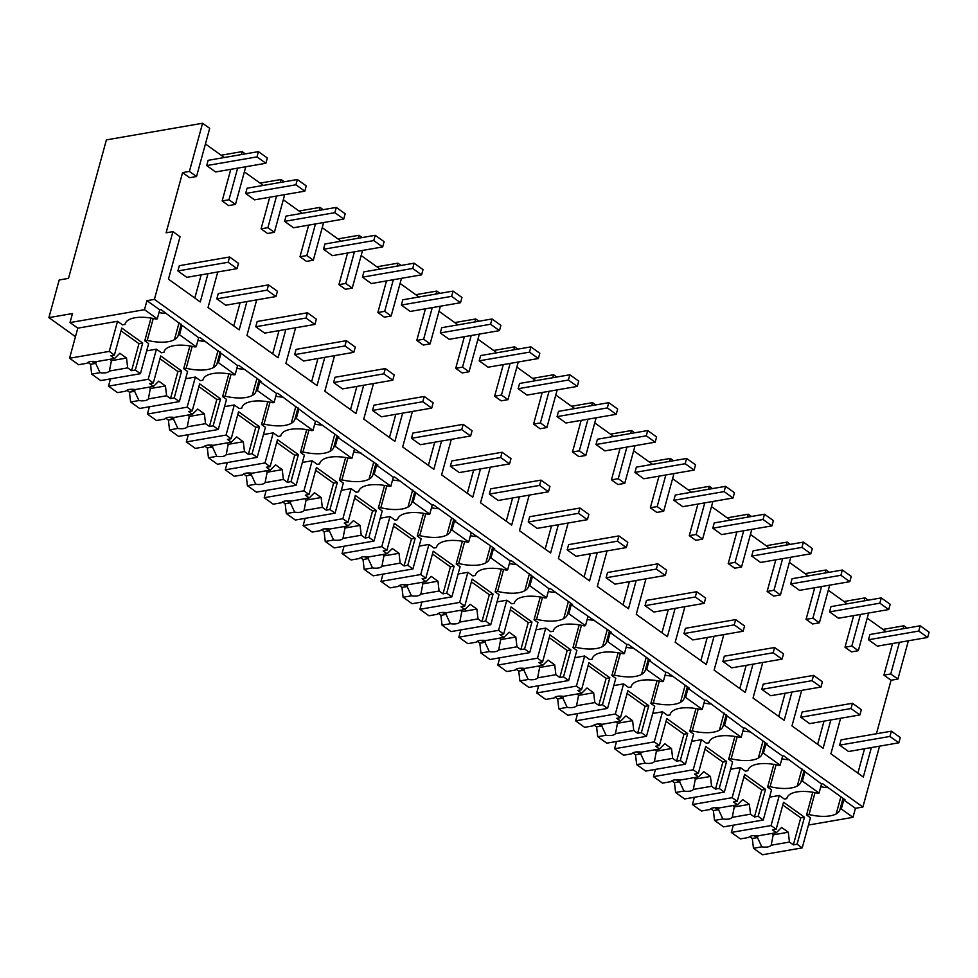 <?xml version="1.0" encoding="UTF-8"?>
<svg xmlns="http://www.w3.org/2000/svg" width="978" height="978" viewBox="0 0 978 978"><rect width="100%" height="100%" fill="white"/><g stroke="black" fill="none" stroke-linecap="round" stroke-linejoin="round"><path stroke-width="1.47" d="M908.379 640.786L897.902 679.074L891.068 680.248L876.435 733.757M879.552 746.153L862.889 807.021L855.444 808.317L852.975 817.339L841.3 808.977L843.769 799.943L845.004 799.723L822.767 783.794L821.52 784.001L783.843 755.896L782.596 756.116L765.908 744.16L767.155 743.94L744.906 727.999L743.671 728.219L705.982 700.114L704.735 700.321L688.06 688.378L689.294 688.157L667.057 672.216L665.81 672.436L649.123 660.48L650.37 660.26L628.12 644.331L626.886 644.539L617.986 638.169L610.199 632.583L611.446 632.375L571.274 604.697L572.509 604.477L550.272 588.536L549.025 588.756L511.335 560.651L510.1 560.859L501.201 554.489L493.413 548.902L494.66 548.695L454.489 521.017L455.724 520.797L433.486 504.856L432.239 505.076L394.562 476.971L393.315 477.178L384.415 470.809L376.628 465.222L377.875 465.015L337.703 437.337L338.938 437.117L316.701 421.176L315.454 421.396L277.776 393.29L276.529 393.498L259.842 381.554L261.089 381.334L238.84 365.393L237.605 365.613L199.915 337.508L198.668 337.716L160.991 309.61L159.744 309.83L146.957 300.662L144.487 309.696L70.013 322.569L72.482 313.547L48.9 317.618L59.193 279.989L68.509 278.375L106.394 139.891L202.58 123.252L189.402 171.419L182.58 172.605L166.101 232.813L172.935 231.627L154.402 299.366L146.957 300.662M808.451 825.041L852.975 817.339M907.119 628.059L903.929 625.786L882.938 629.416M897.902 679.074L890.75 673.952L899.405 642.338M903.122 628.756L903.929 625.786M891.068 680.248L883.929 675.126L890.75 673.952M228.974 199.769L235.466 204.414L228.632 205.6L222.153 200.955L228.974 199.769L237.63 168.155M230.796 169.328L222.153 200.955M205.441 143.974L224.353 157.519M202.58 123.252L209.708 128.35L196.529 176.529L189.708 177.703L182.58 172.605M194.818 298.046L201.162 274.842M204.879 261.273L212.47 259.952M233.742 325.943L240.099 302.74M243.803 289.158L251.395 287.85M272.679 353.84L279.023 330.637M282.74 317.055L290.319 315.747M311.603 381.726L317.948 358.523M321.664 344.953L329.256 343.633M350.527 409.623L356.884 386.42M360.589 372.838L368.18 371.53M389.464 437.508L395.809 414.317M399.525 400.736L407.105 399.427M428.388 465.406L434.733 442.203M438.45 428.633L446.041 427.313M467.313 493.303L473.658 470.1M477.374 456.518L484.966 455.21M506.249 521.188L512.594 497.985M516.311 484.416L523.89 483.108M545.174 549.086L551.519 525.883M555.235 512.313L562.827 510.993M584.098 576.983L590.443 553.78M594.159 540.198L601.751 538.89M623.035 604.869L629.38 581.665M633.096 568.096L640.676 566.775M661.959 632.766L668.304 609.563M672.02 595.981L679.6 594.673M700.884 660.651L707.228 637.46M710.945 623.878L718.537 622.57M739.808 688.549L746.165 665.346M749.869 651.776L757.461 650.456M778.745 716.446L785.09 693.243M788.806 679.661L796.385 678.353M817.669 744.331L824.014 721.128M827.73 707.559L835.322 706.25M864.552 748.745L857.877 773.146M883.929 675.126L892.572 643.512M886.129 631.702L867.217 618.145M858.317 650.7L851.483 651.886L845.004 647.24L851.826 646.055L858.317 650.7L868.623 613.035M853.647 615.627L845.004 647.24M847.192 603.805L828.293 590.26M829.686 585.137L819.381 622.815L812.559 623.988L806.068 619.343L812.901 618.169L821.544 586.543M814.723 587.729L806.068 619.343M808.268 575.908L789.368 562.362M790.762 557.252L780.456 594.917L773.635 596.103L767.143 591.458L773.965 590.272L782.62 558.658M775.798 559.832L767.143 591.458M769.344 548.022L750.432 534.477M751.837 529.355L741.532 567.032L734.698 568.206L728.219 563.56L735.04 562.374L743.696 530.761M736.862 531.946L728.219 563.56M730.419 520.125L711.507 506.58M712.913 501.457L702.595 539.135L695.774 540.321L689.282 535.663L696.116 534.489L704.771 502.863M697.937 504.049L689.282 535.663M691.483 492.227L672.583 478.682M673.976 473.572L663.671 511.237L656.849 512.423L650.358 507.778L657.179 506.592L665.835 474.978M659.013 476.152L650.358 507.778M652.558 464.342L633.646 450.797M635.052 445.675L624.746 483.352L617.913 484.526L611.433 479.88L618.255 478.694L626.91 447.08M620.076 448.266L611.433 479.88M613.634 436.445L594.722 422.899M596.128 417.777L585.822 455.455L578.988 456.64L572.497 451.983L579.331 450.809L587.986 419.195M581.152 420.369L572.497 451.983M574.697 408.547L555.797 395.002M557.191 389.892L546.885 427.557L540.064 428.743L533.572 424.097L540.406 422.912L549.049 391.298M542.228 392.484L533.572 424.097M535.773 380.662L516.861 367.117M518.267 361.994L507.961 399.672L501.139 400.846L494.648 396.2L501.469 395.026L510.125 363.4M503.291 364.586L494.648 396.2M496.848 352.765L477.936 339.219M479.342 334.097L469.037 371.774L462.203 372.96L455.724 368.315L462.545 367.129L471.2 335.515M464.367 336.689L455.724 368.315M457.912 324.879L439.012 311.322M440.406 306.212L430.1 343.889L423.278 345.063L416.787 340.417L423.621 339.232L432.264 307.618M425.442 308.803L416.787 340.417M418.987 296.982L400.088 283.437M401.481 278.314L391.176 315.992L384.354 317.165L377.863 312.52L384.684 311.346L393.339 279.72M386.506 280.906L377.863 312.52M380.063 269.084L361.151 255.539M362.557 250.429L352.251 288.094L345.417 289.28L338.938 284.635L345.76 283.449L354.415 251.835M347.581 253.009L338.938 284.635M341.126 241.199L322.227 227.654M323.62 222.532L313.315 260.209L306.493 261.383L300.001 256.737L306.835 255.551L315.478 223.938M308.657 225.123L300.001 256.737M302.202 213.302L283.302 199.756M284.696 194.634L274.39 232.312L267.569 233.497L261.077 228.84L267.899 227.666L276.554 196.052M269.732 197.226L261.077 228.84M263.278 185.404L244.366 171.859M172.935 231.627L180.062 236.737L168.46 279.158L200.258 301.945L207.996 273.669M862.889 807.021L154.402 299.366M871.374 747.571L863.317 777.045L830.897 753.806L840.615 718.268M801.691 690.37L791.96 725.92L823.109 748.231L830.848 719.955M762.767 662.473L753.036 698.023L784.185 720.334L791.911 692.057M723.83 634.588L714.111 670.126L745.248 692.448L752.987 664.172M684.906 606.69L675.175 642.24L706.324 664.551L714.062 636.275M645.981 578.793L636.25 614.343L667.399 636.666L675.126 608.377M607.045 550.907L597.326 586.458L628.463 608.768L636.201 580.492M568.12 523.01L558.401 558.56L589.538 580.871L597.277 552.594M529.196 495.125L519.465 530.663L550.614 552.986L558.352 524.697M490.259 467.227L480.54 502.778L511.677 525.088L519.416 496.812M451.335 439.33L441.616 474.88L472.753 497.191L480.491 468.914M412.41 411.445L402.679 446.983L433.829 469.306L441.567 441.029M373.486 383.547L363.755 419.097L394.892 441.408L402.63 413.132M334.549 355.65L324.83 391.2L355.968 413.511L363.706 385.234M295.625 327.764L285.894 363.315L317.043 385.625L324.782 357.349M256.701 299.867L246.969 335.417L278.119 357.728L285.845 329.452M217.764 271.97L208.045 307.52L239.182 329.843L246.921 301.554M855.444 808.317L843.769 799.943M841.3 808.977L840.053 809.185L843.036 798.317M815.016 792.645L809.026 814.552A31.113 12.958 -164.7 0 0 836.202 813.879A31.1 12.958 -164.7 0 0 839.955 809.625A31.1 12.958 -164.7 0 0 840.053 809.185M809.026 814.552L806.544 814.992L810.432 817.779L802.205 847.877L797.082 844.222L804.466 817.229L783.561 802.241L776.177 829.234L771.055 825.566L731.336 832.437L733.329 825.163M75.465 336.664L48.9 317.618M868.195 600.174L865.004 597.888L844.014 601.519M821.52 784.001L819.051 793.036L817.816 793.256A31.1 12.958 -164.7 0 0 804.918 791.459A31.113 12.958 -164.7 0 0 786.887 798.182A31.113 12.958 -164.7 0 0 786.777 798.623L784.295 799.05L779.295 795.456L771.055 825.566M819.051 793.036L802.376 781.08L804.845 772.045M820.762 786.764A31.113 12.958 -164.7 0 0 828.183 787.669M806.544 814.992L812.767 792.241M865.004 597.888L864.197 600.859M860.481 614.441L851.826 646.055M769.515 797.156L779.295 795.456M802.376 781.08L801.129 781.3A31.1 12.958 -164.7 0 1 801.031 781.728A31.1 12.958 -164.7 0 1 797.278 785.982A31.113 12.958 -164.7 0 1 770.102 786.667L767.62 787.094L771.508 789.882L763.268 819.992L758.158 816.324L765.542 789.332L744.625 774.356L737.241 801.337L732.131 797.681L692.412 804.539L694.404 797.278M787.021 797.755L786.777 798.623M144.487 309.696L157.275 318.852L156.028 319.072A31.1 12.958 -164.7 0 0 143.143 317.288A31.113 12.958 -164.7 0 0 125.098 323.999A31.113 12.958 -164.7 0 0 125.001 324.439L122.519 324.867L117.519 321.285L77.8 328.156L70.013 322.569M157.275 318.852L159.744 309.83M196.529 176.529L189.402 171.419M125.233 323.584L125.001 324.439M198.668 337.716L196.199 346.75L179.524 334.794L181.994 325.76M179.524 334.794L178.277 335.014L181.26 324.134M245.344 153.888L242.153 151.602L221.162 155.233M242.153 151.602L241.334 154.573M158.986 312.593A31.113 12.958 -164.7 0 0 166.407 313.498M153.24 318.473L147.25 340.381A31.113 12.958 -164.7 0 0 174.426 339.696A31.1 12.958 -164.7 0 0 178.179 335.442A31.1 12.958 -164.7 0 0 178.277 335.014M147.25 340.381L144.768 340.809L148.656 343.596L140.416 373.706L135.306 370.039L142.69 343.046L121.785 328.058L114.402 355.051L109.279 351.383L69.56 358.254L77.8 328.156M146.676 350.87L156.443 349.17L161.443 352.765L163.937 352.337A31.113 12.958 -164.7 0 1 164.035 351.897A31.113 12.958 -164.7 0 1 182.067 345.173A31.1 12.958 -164.7 0 1 194.964 346.97L196.199 346.75M235.466 204.414L245.771 166.749M144.768 340.809L150.991 318.07M829.271 572.277L826.08 569.991L805.077 573.621M819.381 622.815L812.901 618.169M826.08 569.991L825.261 572.974M804.099 770.419L801.129 781.3M776.092 764.759L770.102 786.667M781.838 758.879A31.113 12.958 -164.7 0 0 789.258 759.784M767.62 787.094L773.842 764.356M782.596 756.116L780.126 765.138L778.879 765.358A31.1 12.958 -164.7 0 0 765.994 763.573A31.113 12.958 -164.7 0 0 747.95 770.285A31.113 12.958 -164.7 0 0 747.852 770.725L745.37 771.153L740.37 767.571L732.131 797.681M780.126 765.138L763.439 753.194L765.908 744.16M730.59 769.258L740.37 767.571M763.439 753.194L762.204 753.402A31.1 12.958 -164.7 0 1 762.106 753.842A31.1 12.958 -164.7 0 1 758.341 758.084A31.113 12.958 -164.7 0 1 731.165 758.769L728.683 759.197L732.583 761.984L724.343 792.094L719.233 788.427L726.617 761.434L705.7 746.458L698.316 773.451L693.206 769.784L653.487 776.654L655.468 769.38M748.084 769.869L747.852 770.725M790.334 544.391L787.156 542.105L766.153 545.736M780.456 594.917L773.965 590.272M787.156 542.105L786.336 545.076M765.175 742.522L762.204 753.402M737.167 736.862L731.165 758.769M742.913 730.982A31.113 12.958 -164.7 0 0 750.334 731.886M728.683 759.197L734.906 736.458M743.671 728.219L741.202 737.253L739.955 737.461A31.1 12.958 -164.7 0 0 727.07 735.676A31.113 12.958 -164.7 0 0 709.026 742.4A31.113 12.958 -164.7 0 0 708.928 742.828L706.446 743.268L701.434 739.674L693.206 769.784M741.202 737.253L724.515 725.297L726.984 716.263M691.666 741.361L701.434 739.674M724.515 725.297L723.268 725.517A31.1 12.958 -164.7 0 1 723.17 725.945A31.1 12.958 -164.7 0 1 719.417 730.199A31.113 12.958 -164.7 0 1 692.241 730.884L689.759 731.312L693.659 734.099L685.419 764.209L680.297 760.542L687.681 733.549L666.776 718.561L659.392 745.554L654.27 741.886L614.551 748.757L616.543 741.495M709.16 741.972L708.928 742.828M751.41 516.494L748.219 514.208L727.229 517.839M741.532 567.032L735.04 562.374M748.219 514.208L747.412 517.191M726.251 714.637L723.268 725.517M698.231 708.964L692.241 730.884M703.989 703.096A31.113 12.958 -164.7 0 0 711.397 703.989M689.759 731.312L695.981 708.561M704.735 700.321L702.265 709.356L701.03 709.576A31.1 12.958 -164.7 0 0 688.133 707.779A31.113 12.958 -164.7 0 0 670.101 714.502A31.113 12.958 -164.7 0 0 670.003 714.942L667.509 715.37L662.509 711.788L654.27 741.886M702.265 709.356L685.59 697.4L688.06 688.378M652.742 713.475L662.509 711.788M685.59 697.4L684.343 697.62A31.1 12.958 -164.7 0 1 684.245 698.06A31.1 12.958 -164.7 0 1 680.492 702.302A31.113 12.958 -164.7 0 1 653.316 702.986L650.835 703.414L654.722 706.202L646.482 736.312L641.372 732.644L648.756 705.651L627.852 690.676L620.468 717.656L615.345 714.001L575.626 720.872L577.619 713.598M670.236 714.074L670.003 714.942M712.485 488.597L709.294 486.323L688.292 489.941M702.595 539.135L696.116 534.489M709.294 486.323L708.475 489.293M687.326 686.739L684.343 697.62M659.306 681.079L653.316 702.986M665.052 675.199A31.113 12.958 -164.7 0 0 672.473 676.104M650.835 703.414L657.057 680.676M665.81 672.436L663.341 681.47L662.094 681.678A31.1 12.958 -164.7 0 0 649.209 679.893A31.113 12.958 -164.7 0 0 631.165 686.617A31.113 12.958 -164.7 0 0 631.067 687.045L628.585 687.473L623.585 683.891L615.345 714.001M663.341 681.47L646.654 669.514L649.123 660.48M613.805 685.578L623.585 683.891M646.654 669.514L645.419 669.722A31.1 12.958 -164.7 0 1 645.321 670.162A31.1 12.958 -164.7 0 1 641.556 674.417A31.113 12.958 -164.7 0 1 614.392 675.089L611.898 675.517L615.798 678.316L607.558 708.414L602.448 704.747L609.832 677.766L588.915 662.778L581.531 689.771L576.421 686.104L536.702 692.974L538.682 685.7M631.299 686.189L631.067 687.045M673.549 460.711L670.37 458.425L649.368 462.056M663.671 511.237L657.179 506.592M670.37 458.425L669.551 461.396M648.39 658.842L645.419 669.722M620.382 653.182L614.392 675.089M626.128 647.302A31.113 12.958 -164.7 0 0 633.548 648.206M611.898 675.517L618.12 652.778M626.886 644.539L624.416 653.573L623.169 653.781A31.1 12.958 -164.7 0 0 610.284 651.996A31.113 12.958 -164.7 0 0 592.24 658.72A31.113 12.958 -164.7 0 0 592.142 659.148L589.661 659.588L584.648 655.994L576.421 686.104M624.416 653.573L607.729 641.617L610.199 632.583M574.881 657.693L584.648 655.994M607.729 641.617L606.482 641.837A31.1 12.958 -164.7 0 1 606.384 642.265A31.1 12.958 -164.7 0 1 602.631 646.519A31.113 12.958 -164.7 0 1 575.455 647.204L572.974 647.632L576.873 650.419L568.634 680.529L563.511 676.862L570.895 649.869L549.991 634.881L542.607 661.874L537.484 658.206L497.765 665.077L499.758 657.815M592.375 658.292L592.142 659.148M634.624 432.814L631.433 430.528L610.443 434.159M624.746 483.352L618.255 478.694M631.433 430.528L630.627 433.511M609.465 630.957L606.482 641.837M581.458 625.284L575.455 647.204M587.203 619.416A31.113 12.958 -164.7 0 0 594.612 620.309M572.974 647.632L579.196 624.881M587.961 616.641L585.48 625.675L584.245 625.896A31.1 12.958 -164.7 0 0 571.348 624.098A31.113 12.958 -164.7 0 0 553.316 630.822A31.113 12.958 -164.7 0 0 553.218 631.262L550.736 631.69L545.724 628.108L537.484 658.206M585.48 625.675L568.805 613.719L571.274 604.697M535.956 629.795L545.724 628.108M568.805 613.719L567.558 613.939A31.1 12.958 -164.7 0 1 567.46 614.38A31.1 12.958 -164.7 0 1 563.707 618.622A31.113 12.958 -164.7 0 1 536.531 619.306L534.049 619.734L537.937 622.521L529.709 652.632L524.587 648.964L531.971 621.971L511.066 606.996L503.682 633.988L498.56 630.321L458.841 637.191L460.834 629.918M553.45 630.407L553.218 631.262M595.7 404.916L592.509 402.643L571.507 406.273M585.822 455.455L579.331 450.809M592.509 402.643L591.69 405.613M570.541 603.059L567.558 613.939M542.521 597.399L536.531 619.306M548.267 591.519A31.113 12.958 -164.7 0 0 555.687 592.423M534.049 619.734L540.272 596.996M549.025 588.756L546.555 597.79L545.321 597.998A31.1 12.958 -164.7 0 0 532.423 596.213A31.113 12.958 -164.7 0 0 514.379 602.937A31.113 12.958 -164.7 0 0 514.281 603.365L511.8 603.793L506.8 600.211L498.56 630.321M546.555 597.79L529.868 585.834L532.35 576.8M497.02 601.898L506.8 600.211M529.868 585.834L528.633 586.042A31.1 12.958 -164.7 0 1 528.536 586.482A31.1 12.958 -164.7 0 1 524.783 590.736A31.113 12.958 -164.7 0 1 497.606 591.409L495.125 591.849L499.012 594.636L490.773 624.734L485.663 621.079L493.046 594.086L472.129 579.098L464.746 606.091L459.636 602.424L419.917 609.294L421.909 602.02M514.526 602.509L514.281 603.365M556.763 377.031L553.585 374.745L532.582 378.376M546.885 427.557L540.406 422.912M553.585 374.745L552.766 377.716M531.604 575.174L528.633 586.042M503.597 569.502L497.606 591.409M509.342 563.621A31.113 12.958 -164.7 0 0 516.763 564.526M495.125 591.849L501.335 569.098M510.1 560.859L507.631 569.893L506.384 570.113A31.1 12.958 -164.7 0 0 493.499 568.316A31.113 12.958 -164.7 0 0 475.455 575.04A31.113 12.958 -164.7 0 0 475.357 575.48L472.875 575.908L467.875 572.313L459.636 602.424M507.631 569.893L490.944 557.937L493.413 548.902M458.095 574.013L467.875 572.313M490.944 557.937L489.709 558.157A31.1 12.958 -164.7 0 1 489.599 558.585A31.1 12.958 -164.7 0 1 485.846 562.839A31.113 12.958 -164.7 0 1 458.67 563.524L456.188 563.951L460.088 566.739L451.848 596.849L446.726 593.181L454.11 566.189L433.205 551.213L425.821 578.194L420.711 574.526L380.992 581.397L382.973 574.135M475.589 574.612L475.357 575.48M517.839 349.134L514.648 346.848L493.658 350.479M507.961 399.672L501.469 395.026M514.648 346.848L513.841 349.831M492.68 547.277L489.709 558.157M464.672 541.616L458.67 563.524M470.418 535.736A31.113 12.958 -164.7 0 0 477.826 536.641M456.188 563.951L462.411 541.213M471.176 532.973L468.694 541.995L467.46 542.215A31.1 12.958 -164.7 0 0 454.562 540.431A31.113 12.958 -164.7 0 0 436.53 547.142A31.113 12.958 -164.7 0 0 436.432 547.582L433.951 548.01L428.939 544.428L420.711 574.526M468.694 541.995L452.019 530.052L454.489 521.017M419.171 546.115L428.939 544.428M452.019 530.052L450.772 530.259A31.1 12.958 -164.7 0 1 450.675 530.699A31.1 12.958 -164.7 0 1 446.922 534.942A31.113 12.958 -164.7 0 1 419.745 535.626L417.264 536.054L421.151 538.841L412.924 568.951L407.802 565.284L415.185 538.291L394.281 523.316L386.897 550.308L381.775 546.641L342.055 553.511L344.048 546.237M436.665 546.726L436.432 547.582M478.914 321.249L475.724 318.962L454.721 322.593M469.037 371.774L462.545 367.129M475.724 318.962L474.917 321.933M453.755 519.379L450.772 530.259M425.736 513.719L419.745 535.626M431.481 507.839A31.113 12.958 -164.7 0 0 438.902 508.743M417.264 536.054L423.486 513.316M432.239 505.076L429.77 514.11L428.535 514.318A31.1 12.958 -164.7 0 0 415.638 512.533A31.113 12.958 -164.7 0 0 397.606 519.257A31.113 12.958 -164.7 0 0 397.496 519.685L395.014 520.113L390.014 516.531L381.775 546.641M429.77 514.11L413.083 502.154L415.564 493.12M380.234 518.218L390.014 516.531M413.083 502.154L411.848 502.362A31.1 12.958 -164.7 0 1 411.75 502.802A31.1 12.958 -164.7 0 1 407.997 507.056A31.113 12.958 -164.7 0 1 380.821 507.729L378.339 508.169L382.227 510.956L373.987 541.054L368.877 537.399L376.261 510.406L355.344 495.418L347.96 522.411L342.85 518.743L303.131 525.614L305.124 518.352M397.74 518.829L397.496 519.685M439.978 293.351L436.799 291.065L415.797 294.696M430.1 343.889L423.621 339.232M436.799 291.065L435.98 294.036M414.819 491.494L411.848 502.362M386.811 485.821L380.821 507.729M392.557 479.954A31.113 12.958 -164.7 0 0 399.978 480.846M378.339 508.169L384.562 485.418M393.315 477.178L390.845 486.213L389.599 486.433A31.1 12.958 -164.7 0 0 376.713 484.636A31.113 12.958 -164.7 0 0 358.669 491.359A31.113 12.958 -164.7 0 0 358.571 491.8L356.09 492.227L351.09 488.633L342.85 518.743M390.845 486.213L374.158 474.257L376.628 465.222M341.31 490.333L351.09 488.633M374.158 474.257L372.924 474.477A31.1 12.958 -164.7 0 1 372.814 474.905A31.1 12.958 -164.7 0 1 369.061 479.159A31.113 12.958 -164.7 0 1 341.884 479.843L339.403 480.271L343.302 483.059L335.063 513.169L329.953 509.501L337.337 482.509L316.42 467.533L309.036 494.513L303.926 490.858L264.207 497.729L266.187 490.455M358.804 490.932L358.571 491.8M401.053 265.454L397.875 263.18L376.872 266.798M391.176 315.992L384.684 311.346M397.875 263.18L397.056 266.15M375.894 463.596L372.924 474.477M347.887 457.936L341.884 479.843M353.633 452.056A31.113 12.958 -164.7 0 0 361.041 452.961M339.403 480.271L345.625 457.533M354.391 449.293L351.921 458.315L350.674 458.535A31.1 12.958 -164.7 0 0 337.789 456.75A31.113 12.958 -164.7 0 0 319.745 463.474A31.113 12.958 -164.7 0 0 319.647 463.902L317.165 464.33L312.153 460.748L303.926 490.858M351.921 458.315L335.234 446.371L337.703 437.337M302.385 462.435L312.153 460.748M335.234 446.371L333.987 446.579A31.1 12.958 -164.7 0 1 333.889 447.019A31.1 12.958 -164.7 0 1 330.136 451.261A31.113 12.958 -164.7 0 1 302.96 451.946L300.478 452.374L304.366 455.173L296.138 485.271L291.016 481.604L298.4 454.623L277.495 439.635L270.111 466.628L264.989 462.961L225.27 469.831L227.263 462.557M319.879 463.046L319.647 463.902M362.129 237.568L358.938 235.282L337.948 238.913M352.251 288.094L345.76 283.449M358.938 235.282L358.131 238.253M336.97 435.699L333.987 446.579M308.95 430.039L302.96 451.946M314.696 424.159A31.113 12.958 -164.7 0 0 322.117 425.063M300.478 452.374L306.701 429.635M315.454 421.396L312.984 430.43L311.75 430.638A31.1 12.958 -164.7 0 0 298.852 428.853A31.113 12.958 -164.7 0 0 280.82 435.577A31.113 12.958 -164.7 0 0 280.71 436.005L278.229 436.445L273.229 432.851L264.989 462.961M312.984 430.43L296.31 418.474L298.779 409.44M263.449 434.55L273.229 432.851M296.31 418.474L295.063 418.694A31.1 12.958 -164.7 0 1 294.965 419.122A31.1 12.958 -164.7 0 1 291.212 423.376A31.113 12.958 -164.7 0 1 264.036 424.061L261.554 424.489L265.441 427.276L257.202 457.386L252.092 453.719L259.476 426.726L238.559 411.738L231.175 438.731L226.065 435.063L186.346 441.934L188.338 434.672M280.955 435.149L280.71 436.005M323.205 209.671L320.014 207.385L299.011 211.016M313.315 260.209L306.835 255.551M320.014 207.385L319.195 210.368M298.033 407.814L295.063 418.694M270.026 402.141L264.036 424.061M275.772 396.273A31.113 12.958 -164.7 0 0 283.192 397.166M261.554 424.489L267.776 401.738M276.529 393.498L274.06 402.533L272.813 402.753A31.1 12.958 -164.7 0 0 259.928 400.956A31.113 12.958 -164.7 0 0 241.884 407.679A31.113 12.958 -164.7 0 0 241.786 408.119L239.304 408.547L234.304 404.965L226.065 435.063M274.06 402.533L257.373 390.577L259.842 381.554M224.524 406.652L234.304 404.965M257.373 390.577L256.138 390.797A31.1 12.958 -164.7 0 1 256.04 391.237A31.1 12.958 -164.7 0 1 252.275 395.479A31.113 12.958 -164.7 0 1 225.099 396.163L222.617 396.591L226.517 399.379L218.277 429.489L213.167 425.821L220.551 398.828L199.634 383.853L192.25 410.846L187.14 407.178L147.421 414.049L149.402 406.775M242.018 407.264L241.786 408.119M284.268 181.774L281.089 179.5L260.087 183.118M274.39 232.312L267.899 227.666M281.089 179.5L280.27 182.47M259.109 379.916L256.138 390.797M231.101 374.256L225.099 396.163M236.847 368.376A31.113 12.958 -164.7 0 0 244.256 369.281M222.617 396.591L228.84 373.853M237.605 365.613L235.136 374.647L233.889 374.855A31.1 12.958 -164.7 0 0 221.004 373.07A31.113 12.958 -164.7 0 0 202.959 379.794A31.113 12.958 -164.7 0 0 202.862 380.222L200.38 380.65L195.368 377.068L187.14 407.178M235.136 374.647L218.449 362.691L220.918 353.657M185.6 378.755L195.368 377.068M218.449 362.691L217.202 362.899A31.1 12.958 -164.7 0 1 217.104 363.339A31.1 12.958 -164.7 0 1 213.351 367.594A31.113 12.958 -164.7 0 1 186.175 368.266L183.693 368.694L187.593 371.493L179.353 401.591L174.231 397.924L181.615 370.943L160.71 355.955L153.326 382.948L148.204 379.281L108.485 386.151L110.477 378.877M203.094 379.366L202.862 380.222M220.184 352.019L217.202 362.899M192.165 346.359L186.175 368.266M197.923 340.478A31.113 12.958 -164.7 0 0 205.331 341.383M183.693 368.694L189.915 345.955M164.17 351.469L163.937 352.337M776.177 829.234L772.449 829.882L776.361 832.681L758.097 835.835A12.017 5.012 -164.7 0 0 748.696 837.461L740.358 838.904L731.336 832.437M802.205 847.877L762.485 854.748L753.463 848.293L752.302 838.464L749.698 836.593M776.361 832.681L781.63 827.449L788.305 832.229L789.454 842.058L793.366 844.858L800.75 817.865L782.803 805.016M800.75 817.865L804.466 817.229M793.366 844.858L797.082 844.222M753.463 848.293L761.789 846.85A12.017 5.012 -164.7 0 0 771.19 845.224L789.454 842.058M761.789 846.85L757.485 837.559L757.962 835.811M752.302 838.464L757.498 837.559A12.005 5 15.3 0 1 753.72 835.591M771.19 845.224L773.195 834.845L772.033 833.427M773.195 834.845L788.305 832.229M737.241 801.337L733.524 801.984L737.436 804.784L719.172 807.938A12.017 5.012 -164.7 0 0 709.771 809.564L701.434 811.006L692.412 804.539M763.268 819.992L723.549 826.862L714.527 820.395L713.378 810.566L710.774 808.696M737.436 804.784L742.705 799.564L749.368 804.344L750.529 814.173L754.429 816.972L761.813 789.98L743.879 777.119M761.813 789.98L765.542 789.332M754.429 816.972L758.158 816.324M714.527 820.395L722.864 818.953A12.017 5.012 -164.7 0 0 732.265 817.327L750.529 814.173M722.864 818.953L718.561 809.674A12.005 5 15.3 0 1 714.784 807.694M713.378 810.566L718.561 809.662L719.038 807.926M732.265 817.327L734.258 806.96L733.109 805.53M734.258 806.96L749.368 804.344M698.316 773.451L694.6 774.087L698.5 776.887L680.236 780.053A12.017 5.012 -164.7 0 0 670.835 781.679L662.509 783.121L653.487 776.654M724.343 792.094L684.624 798.965L675.602 792.498L674.453 782.669L671.837 780.799M698.5 776.887L703.769 771.666L710.444 776.446L711.593 786.275L715.505 789.075L722.889 762.082L704.942 749.221M722.889 762.082L726.617 761.434M715.505 789.075L719.233 788.427M675.602 792.498L683.94 791.055A12.017 5.012 -164.7 0 0 693.341 789.429L711.593 786.275M683.94 791.055L679.637 781.777A12.005 5 15.3 0 1 675.859 779.808M674.453 782.669L679.637 781.777L680.113 780.028M695.321 779.063L694.172 777.644M693.341 789.429L695.334 779.063L710.444 776.446M659.392 745.554L655.663 746.202L659.575 749.001L641.311 752.155A12.017 5.012 -164.7 0 0 631.91 753.781L623.585 755.224L614.551 748.757M685.419 764.209L645.7 771.08L636.678 764.613L635.517 754.784L632.913 752.913M659.575 749.001L664.844 743.769L671.519 748.549L672.668 758.378L676.58 761.177L683.964 734.197L666.018 721.336M683.964 734.197L687.681 733.549M676.58 761.177L680.297 760.542M636.678 764.613L645.003 763.17A12.017 5.012 -164.7 0 0 654.404 761.544L672.668 758.378M645.003 763.17L640.7 753.879A12.005 5 15.3 0 1 636.935 751.911M635.517 754.784L640.712 753.879L641.177 752.143M654.404 761.544L656.409 751.165L655.248 749.747M656.409 751.165L671.519 748.549M620.468 717.656L616.739 718.304L620.651 721.104L602.387 724.27A12.017 5.012 -164.7 0 0 592.986 725.896L584.648 727.326L575.626 720.872M646.482 736.312L606.776 743.182L597.741 736.715L596.592 726.886L593.988 725.016M620.651 721.104L625.92 715.884L632.595 720.664L633.744 730.493L637.644 733.292L645.028 706.299L627.094 693.439M645.028 706.299L648.756 705.651M637.644 733.292L641.372 732.644M597.741 736.715L606.079 735.273A12.017 5.012 -164.7 0 0 615.48 733.647L633.744 730.493M606.079 735.273L601.776 725.994A12.005 5 15.3 0 1 597.998 724.013M596.592 726.886L601.776 725.994L602.252 724.246M615.48 733.647L617.473 723.28L616.323 721.85M617.473 723.28L632.595 720.664M581.531 689.771L577.815 690.419L581.714 693.219L563.462 696.373A12.017 5.012 -164.7 0 0 554.049 697.999L545.724 699.441L536.702 692.974M607.558 708.414L567.839 715.285L558.817 708.818L557.668 698.989L555.052 697.118M581.714 693.219L586.983 687.986L593.658 692.766L594.807 702.595L598.719 705.395L606.103 678.402L588.157 665.553M606.103 678.402L609.832 677.766M598.719 705.395L602.448 704.747M558.817 708.818L567.154 707.375A12.017 5.012 -164.7 0 0 576.555 705.749L594.807 702.595M567.154 707.375L562.851 698.096A12.005 5 15.3 0 1 559.074 696.128M557.668 698.989L562.851 698.096L563.328 696.348M576.555 705.749L578.548 695.382L577.399 693.964M578.548 695.382L593.658 692.766M542.607 661.874L538.878 662.522L542.79 665.321L524.526 668.475A12.017 5.012 -164.7 0 0 515.125 670.101L506.8 671.544L497.765 665.077M568.634 680.529L528.915 687.4L519.893 680.933L518.743 671.104L516.127 669.233M542.79 665.321L548.059 660.089L554.734 664.881L555.883 674.698L559.795 677.497L567.179 650.517L549.233 637.656M567.179 650.517L570.895 649.869M559.795 677.497L563.511 676.862M519.893 680.933L528.218 679.49A12.017 5.012 -164.7 0 0 537.619 677.864L555.883 674.698M528.218 679.49L523.927 670.211M518.743 671.104L523.927 670.199A12.005 5 15.3 0 1 520.149 668.231M537.619 677.864L539.624 667.485L538.462 666.067M539.624 667.485L554.734 664.881M503.682 633.988L499.954 634.624L503.866 637.424L485.601 640.59A12.017 5.012 -164.7 0 0 476.2 642.216L467.863 643.658L458.841 637.191M529.709 652.632L489.99 659.502L480.956 653.035L479.807 643.206L477.203 641.336M503.866 637.424L509.135 632.204L515.809 636.984L516.959 646.813L520.858 649.612L528.242 622.619L510.308 609.759M528.242 622.619L531.971 621.971M520.858 649.612L524.587 648.964M480.956 653.035L489.293 651.592A12.017 5.012 -164.7 0 0 498.694 649.967L516.959 646.813M489.293 651.592L484.99 642.314L485.467 640.566M479.807 643.206L485.002 642.314A12.005 5 15.3 0 1 481.213 640.345M498.694 649.967L500.687 639.6L499.538 638.169M500.687 639.6L515.809 636.984M464.746 606.091L461.029 606.739L464.929 609.538L446.677 612.693A12.017 5.012 -164.7 0 0 437.276 614.318L428.939 615.761L419.917 609.294M490.773 624.734L451.054 631.605L442.032 625.138L440.882 615.321L438.266 613.45M464.929 609.538L470.198 604.306L476.873 609.086L478.034 618.915L481.934 621.715L489.318 594.722L471.372 581.873M489.318 594.722L493.046 594.086M481.934 621.715L485.663 621.079M442.032 625.138L450.369 623.707A12.017 5.012 -164.7 0 0 459.77 622.081L478.034 618.915M450.369 623.707L446.066 614.416A12.005 5 15.3 0 1 442.288 612.448M440.882 615.321L446.066 614.416L446.543 612.668M459.77 622.081L461.763 611.702L460.614 610.284M461.763 611.702L476.873 609.086M425.821 578.194L422.093 578.842L426.005 581.641L407.74 584.795A12.017 5.012 -164.7 0 0 398.339 586.421L390.014 587.864L380.992 581.397M451.848 596.849L412.129 603.719L403.107 597.252L401.958 587.423L399.342 585.553M426.005 581.641L431.274 576.421L437.948 581.201L439.098 591.03L443.01 593.829L450.393 566.837L432.447 553.976M450.393 566.837L454.11 566.189M443.01 593.829L446.726 593.181M403.107 597.252L411.432 595.81A12.017 5.012 -164.7 0 0 420.833 594.184L439.098 591.03M411.432 595.81L407.141 586.531A12.005 5 15.3 0 1 403.364 584.551M401.958 587.423L407.141 586.519M422.826 583.805L421.677 582.387M420.833 594.184L422.838 583.805L437.948 581.201M386.897 550.308L383.168 550.944L387.08 553.744L368.816 556.91A12.017 5.012 -164.7 0 0 359.415 558.536L351.078 559.978L342.055 553.511M412.924 568.951L373.205 575.822L364.183 569.355L363.021 559.526L360.417 557.656M387.08 553.744L392.349 548.524L399.024 553.303L400.173 563.132L404.085 565.932L411.469 538.939L393.523 526.078M411.469 538.939L415.185 538.291M404.085 565.932L407.802 565.284M364.183 569.355L372.508 567.912A12.017 5.012 -164.7 0 0 381.909 566.286L400.173 563.132M372.508 567.912L368.205 558.634A12.005 5 15.3 0 1 364.439 556.665M363.021 559.526L368.217 558.634L368.682 556.885M381.909 566.286L383.914 555.92L382.753 554.502M383.914 555.92L399.024 553.303M347.96 522.411L344.244 523.059L348.144 525.858L329.892 529.012A12.017 5.012 -164.7 0 0 320.491 530.638L312.153 532.081L303.131 525.614M373.987 541.054L334.268 547.924L325.246 541.47L324.097 531.641L321.481 529.77M348.144 525.858L353.425 520.626L360.087 525.406L361.249 535.235L365.149 538.034L372.532 511.042L354.586 498.193M372.532 511.042L376.261 510.406M365.149 538.034L368.877 537.399M325.246 541.47L333.584 540.027A12.017 5.012 -164.7 0 0 342.985 538.401L361.249 535.235M333.584 540.027L329.28 530.736A12.005 5 15.3 0 1 325.503 528.768M324.097 531.641L329.28 530.736L329.757 529M342.985 538.401L344.977 528.022L343.828 526.604M344.977 528.022L360.087 525.406M309.036 494.513L305.319 495.161L309.219 497.961L290.955 501.127A12.017 5.012 -164.7 0 0 281.554 502.753L273.229 504.183L264.207 497.729M335.063 513.169L295.344 520.039L286.322 513.572L285.173 503.743L282.556 501.873M309.219 497.961L314.488 492.741L321.163 497.521L322.312 507.35L326.224 510.149L333.608 483.156L315.662 470.296M333.608 483.156L337.337 482.509M326.224 510.149L329.953 509.501M286.322 513.572L294.647 512.13A12.017 5.012 -164.7 0 0 304.06 510.504L322.312 507.35M294.647 512.13L290.356 502.851A12.005 5 15.3 0 1 286.578 500.87M285.173 503.743L290.356 502.851L290.833 501.103M304.06 510.504L306.053 500.137L304.892 498.707M306.053 500.137L321.163 497.521M270.111 466.628L266.383 467.264L270.295 470.076L252.031 473.23A12.017 5.012 -164.7 0 0 242.63 474.856L234.292 476.298L225.27 469.831M296.138 485.271L256.419 492.142L247.397 485.675L246.236 475.846L243.632 473.975M270.295 470.076L275.564 464.843L282.239 469.623L283.388 479.452L287.3 482.252L294.684 455.259L276.737 442.411M294.684 455.259L298.4 454.623M287.3 482.252L291.016 481.604M247.397 485.675L255.723 484.232A12.017 5.012 -164.7 0 0 265.124 482.606L283.388 479.452M255.723 484.232L251.419 474.953A12.005 5 15.3 0 1 247.654 472.985M246.236 475.846L251.432 474.953L251.896 473.205M265.124 482.606L267.128 472.24L265.967 470.821M267.128 472.24L282.239 469.623M231.175 438.731L227.458 439.379L231.37 442.178L213.106 445.332A12.017 5.012 -164.7 0 0 203.705 446.958L195.368 448.401L186.346 441.934M257.202 457.386L217.483 464.257L208.461 457.79L207.312 447.961L204.708 446.09M231.37 442.178L236.639 436.946L243.302 441.738L244.463 451.555L248.363 454.354L255.747 427.374L237.801 414.513M255.747 427.374L259.476 426.726M248.363 454.354L252.092 453.719M208.461 457.79L216.798 456.347A12.017 5.012 -164.7 0 0 226.199 454.721L244.463 451.555M216.798 456.347L212.495 447.056A12.005 5 15.3 0 1 208.717 445.088M207.312 447.961L212.495 447.056L212.972 445.32M226.199 454.721L228.192 444.342L227.043 442.924M228.192 444.342L243.302 441.738M192.25 410.846L188.534 411.481L192.434 414.281L174.17 417.447A12.017 5.012 -164.7 0 0 164.769 419.073L156.443 420.516L147.421 414.049M218.277 429.489L178.558 436.359L169.536 429.892L168.387 420.063L165.771 418.193M192.434 414.281L197.703 409.061L204.378 413.841L205.527 423.67L209.439 426.469L216.823 399.476L198.876 386.616M216.823 399.476L220.551 398.828M209.439 426.469L213.167 425.821M169.536 429.892L177.874 428.45A12.017 5.012 -164.7 0 0 187.275 426.824L205.527 423.67M177.874 428.45L173.571 419.171A12.005 5 15.3 0 1 169.793 417.19M168.387 420.063L173.571 419.171L174.047 417.423M187.275 426.824L189.267 416.457L188.106 415.027M189.267 416.457L204.378 413.841M156.443 349.17L148.204 379.281M153.326 382.948L149.597 383.596L153.509 386.396L135.245 389.55A12.017 5.012 -164.7 0 0 125.844 391.176L117.519 392.618L108.485 386.151M179.353 401.591L139.634 408.462L130.612 401.995L129.451 392.178L126.847 390.308M153.509 386.396L158.778 381.163L165.453 385.943L166.602 395.772L170.514 398.572L177.898 371.579L159.952 358.73M177.898 371.579L181.615 370.943M170.514 398.572L174.231 397.924M130.612 401.995L138.937 400.564A12.017 5.012 -164.7 0 0 148.338 398.926L166.602 395.772M138.937 400.564L134.634 391.273A12.005 5 15.3 0 1 130.869 389.305M129.451 392.178L134.646 391.273L135.111 389.525M150.331 388.559L149.182 387.141M148.338 398.926L150.343 388.559L165.453 385.943M117.519 321.285L109.279 351.383M114.402 355.051L110.673 355.699L114.585 358.498L96.321 361.652A12.017 5.012 -164.7 0 0 86.92 363.278L78.582 364.721L69.56 358.254M140.416 373.706L100.71 380.576L91.675 374.109L90.526 364.281L87.922 362.41M114.585 358.498L119.854 353.266L126.529 358.058L127.678 367.875L131.578 370.686L138.962 343.694L121.027 330.833M138.962 343.694L142.69 343.046M131.578 370.686L135.306 370.039M91.675 374.109L100.013 372.667A12.017 5.012 -164.7 0 0 109.414 371.041L127.678 367.875M100.013 372.667L95.71 363.388A12.005 5 15.3 0 1 91.932 361.408M90.526 364.281L95.71 363.376L96.186 361.64M109.414 371.041L111.406 360.662L110.257 359.244M111.406 360.662L126.529 358.058M918.758 631.067L927.657 637.448L929.1 632.179L920.2 625.798L869.931 634.502L868.488 639.771L918.758 631.067L920.2 625.798M927.657 637.448L877.388 646.14L868.488 639.771M879.833 603.181L888.733 609.551L890.176 604.282L881.276 597.913L831.007 606.604L829.564 611.873L879.833 603.181L881.276 597.913M888.733 609.551L838.464 618.243L829.564 611.873M840.909 575.284L849.796 581.665L851.239 576.397L842.351 570.015L792.082 578.707L790.64 583.976L840.909 575.284L842.351 570.015M849.796 581.665L799.539 590.357L790.64 583.976M801.972 547.387L810.872 553.768L812.315 548.499L803.415 542.118L753.146 550.822L751.703 556.091L801.972 547.387L803.415 542.118M810.872 553.768L760.603 562.46L751.703 556.091M763.048 519.501L771.948 525.871L773.39 520.602L764.49 514.232L714.221 522.924L712.779 528.193L763.048 519.501L764.49 514.232M771.948 525.871L721.678 534.575L712.779 528.193M724.123 491.604L733.023 497.985L734.454 492.716L725.566 486.335L675.297 495.027L673.854 500.296L724.123 491.604L725.566 486.335M733.023 497.985L682.754 506.677L673.854 500.296M685.187 463.719L694.087 470.088L695.529 464.819L686.629 458.45L636.36 467.142L634.918 472.411L685.187 463.719L686.629 458.45M694.087 470.088L643.817 478.78L634.918 472.411M646.262 435.821L655.162 442.19L656.605 436.921L647.705 430.552L597.436 439.244L595.993 444.513L646.262 435.821L647.705 430.552M655.162 442.19L604.893 450.895L595.993 444.513M607.338 407.924L616.238 414.305L617.68 409.036L608.781 402.655L558.511 411.359L557.069 416.628L607.338 407.924L608.781 402.655M616.238 414.305L565.969 422.997L557.069 416.628M568.401 380.039L577.301 386.408L578.744 381.139L569.844 374.77L519.575 383.462L518.144 388.731L568.401 380.039L569.844 374.77M577.301 386.408L527.032 395.1L518.144 388.731M529.477 352.141L538.377 358.523L539.819 353.254L530.92 346.872L480.65 355.564L479.208 360.833L529.477 352.141L530.92 346.872M538.377 358.523L488.108 367.215L479.208 360.833M490.553 324.244L499.452 330.625L500.895 325.356L491.995 318.975L441.726 327.679L440.283 332.948L490.553 324.244L491.995 318.975M499.452 330.625L449.183 339.317L440.283 332.948M451.628 296.358L460.516 302.728L461.958 297.459L453.058 291.089L402.802 299.781L401.359 305.05L451.628 296.358L453.058 291.089M460.516 302.728L410.247 311.432L401.359 305.05M412.692 268.461L421.591 274.842L423.034 269.573L414.134 263.192L363.865 271.884L362.422 277.153L412.692 268.461L414.134 263.192M421.591 274.842L371.322 283.534L362.422 277.153M373.767 240.576L382.667 246.945L384.109 241.676L375.21 235.307L324.94 243.999L323.498 249.268L373.767 240.576L375.21 235.307M382.667 246.945L332.398 255.637L323.498 249.268M334.843 212.678L343.73 219.048L345.173 213.779L336.285 207.409L286.016 216.101L284.574 221.37L334.843 212.678L336.285 207.409M343.73 219.048L293.473 227.752L284.574 221.37M295.906 184.781L304.806 191.162L306.248 185.893L297.349 179.512L247.079 188.216L245.637 193.473L295.906 184.781L297.349 179.512M304.806 191.162L254.537 199.854L245.637 193.473M256.982 156.896L265.882 163.265L267.324 157.996L258.424 151.627L208.155 160.319L206.713 165.588L256.982 156.896L258.424 151.627M265.882 163.265L215.612 171.957L206.713 165.588M889.931 736.446L898.831 742.815L900.273 737.546L891.374 731.177L841.104 739.869L839.662 745.138L889.931 736.446L891.374 731.177M898.831 742.815L848.562 751.52L839.662 745.138M851.007 708.549L859.906 714.93L861.349 709.661L852.449 703.28L802.18 711.972L800.737 717.241L851.007 708.549L852.449 703.28M859.906 714.93L809.637 723.622L800.737 717.241M812.082 680.664L820.97 687.033L822.412 681.764L813.525 675.395L763.256 684.087L761.813 689.356L812.082 680.664L813.525 675.395M820.97 687.033L770.713 695.725L761.813 689.356M773.146 652.766L782.045 659.135L783.488 653.866L774.588 647.497L724.319 656.189L722.876 661.458L773.146 652.766L774.588 647.497M782.045 659.135L731.776 667.84L722.876 661.458M734.221 624.869L743.121 631.25L744.564 625.981L735.664 619.6L685.395 628.304L683.952 633.573L734.221 624.869L735.664 619.6M743.121 631.25L692.852 639.942L683.952 633.573M695.297 596.983L704.197 603.353L705.627 598.084L696.739 591.714L646.47 600.406L645.028 605.675L695.297 596.983L696.739 591.714M704.197 603.353L653.927 612.045L645.028 605.675M656.36 569.086L665.26 575.467L666.703 570.198L657.803 563.817L607.534 572.509L606.091 577.778L656.36 569.086L657.803 563.817M665.26 575.467L614.991 584.159L606.091 577.778M617.436 541.189L626.336 547.57L627.778 542.301L618.878 535.92L568.609 544.624L567.167 549.893L617.436 541.189L618.878 535.92M626.336 547.57L576.066 556.262L567.167 549.893M578.511 513.303L587.411 519.673L588.854 514.404L579.954 508.034L529.685 516.726L528.242 521.995L578.511 513.303L579.954 508.034M587.411 519.673L537.142 528.377L528.242 521.995M539.575 485.406L548.475 491.787L549.917 486.518L541.017 480.137L490.748 488.829L489.318 494.098L539.575 485.406L541.017 480.137M548.475 491.787L498.205 500.479L489.318 494.098M500.65 457.521L509.55 463.89L510.993 458.621L502.093 452.252L451.824 460.944L450.381 466.213L500.65 457.521L502.093 452.252M509.55 463.89L459.281 472.582L450.381 466.213M461.726 429.623L470.626 435.992L472.068 430.723L463.169 424.354L412.899 433.046L411.457 438.315L461.726 429.623L463.169 424.354M470.626 435.992L420.357 444.697L411.457 438.315M422.802 401.726L431.689 408.107L433.132 402.838L424.232 396.457L373.963 405.161L372.532 410.43L422.802 401.726L424.232 396.457M431.689 408.107L381.42 416.799L372.532 410.43M383.865 373.84L392.765 380.21L394.207 374.941L385.308 368.572L335.038 377.264L333.596 382.532L383.865 373.84L385.308 368.572M392.765 380.21L342.496 388.902L333.596 382.532M344.941 345.943L353.84 352.324L355.283 347.056L346.383 340.674L296.114 349.366L294.671 354.635L344.941 345.943L346.383 340.674M353.84 352.324L303.571 361.016L294.671 354.635M306.016 318.046L314.904 324.427L316.346 319.158L307.459 312.777L257.19 321.481L255.747 326.75L306.016 318.046L307.459 312.777M314.904 324.427L264.635 333.119L255.747 326.75M267.08 290.16L275.979 296.53L277.422 291.261L268.522 284.891L218.253 293.583L216.81 298.852L267.08 290.16L268.522 284.891M275.979 296.53L225.71 305.222L216.81 298.852M228.155 262.263L237.055 268.644L238.498 263.375L229.598 256.994L179.329 265.686L177.886 270.955L228.155 262.263L229.598 256.994M237.055 268.644L186.786 277.336L177.886 270.955M840.884 796.764L836.202 813.879M179.108 322.593L174.426 339.696M801.948 768.879L797.278 785.982M763.023 740.982L758.341 758.084M724.099 713.096L719.417 730.199M685.175 685.199L680.492 702.302M646.238 657.302L641.556 674.417M607.314 629.416L602.631 646.519M568.389 601.519L563.707 618.622M529.453 573.621L524.783 590.736M490.528 545.736L485.846 562.839M451.604 517.839L446.922 534.942M412.667 489.954L407.997 507.056M373.743 462.056L369.061 479.159M334.818 434.159L330.136 451.261M295.882 406.273L291.212 423.376M256.957 378.376L252.275 395.479M218.033 350.479L213.351 367.594M524.404 668.463L523.927 670.199M407.618 584.783L407.141 586.531"/></g></svg>
